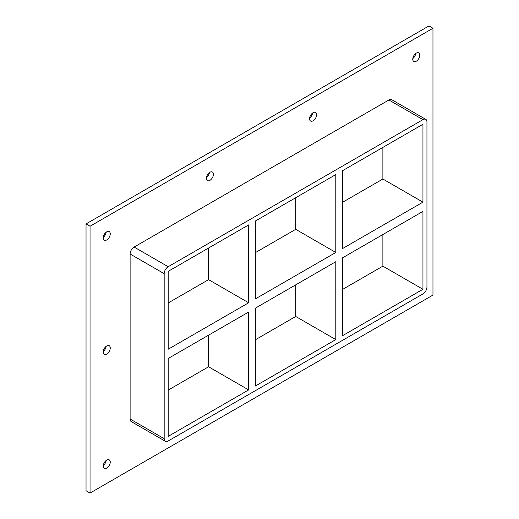 <?xml version="1.0" encoding="UTF-8"?>
<svg xmlns="http://www.w3.org/2000/svg" width="519" height="519" viewBox="0 0 519 519"><rect width="100%" height="100%" fill="white"/><g stroke="black" fill="none" stroke-linecap="round" stroke-linejoin="round"><path stroke-width="0.78" d="M110.249 347.983A4.956 2.861 -60 0 1 108.082 352.972A4.956 2.861 -60 0 1 104.261 354.302A4.956 2.861 -60 0 1 103.236 352.031A4.956 2.861 -60 0 1 105.396 347.042A4.956 2.861 -60 0 1 109.217 345.712A4.956 2.861 -60 0 1 110.249 347.983M103.275 351.382A4.956 2.861 120 0 0 106.194 346.322M316.596 114.725A4.956 2.861 -60 0 1 314.43 119.714A4.956 2.861 -60 0 1 310.615 121.044A4.956 2.861 -60 0 1 309.584 118.773A4.956 2.861 -60 0 1 311.75 113.784A4.956 2.861 -60 0 1 315.571 112.454A4.956 2.861 -60 0 1 316.596 114.725M309.629 118.118A4.956 2.861 120 0 0 312.548 113.064M213.419 174.293A4.956 2.861 -60 0 1 211.259 179.282A4.956 2.861 -60 0 1 207.438 180.612A4.956 2.861 -60 0 1 206.413 178.341A4.956 2.861 -60 0 1 208.573 173.352A4.956 2.861 -60 0 1 212.394 172.023A4.956 2.861 -60 0 1 213.419 174.293M206.452 177.686A4.956 2.861 120 0 0 209.371 172.632M110.249 462.111A4.956 2.861 -60 0 1 108.082 467.1A4.956 2.861 -60 0 1 104.261 468.43A4.956 2.861 -60 0 1 103.236 466.159A4.956 2.861 -60 0 1 105.396 461.17A4.956 2.861 -60 0 1 109.217 459.84A4.956 2.861 -60 0 1 110.249 462.111M103.275 465.504A4.956 2.861 120 0 0 106.194 460.45M419.774 55.157A4.956 2.861 -60 0 1 417.607 60.146A4.956 2.861 -60 0 1 413.786 61.476A4.956 2.861 -60 0 1 412.761 59.205A4.956 2.861 -60 0 1 414.928 54.216A4.956 2.861 -60 0 1 418.749 52.886A4.956 2.861 -60 0 1 419.774 55.157M412.806 58.55A4.956 2.861 120 0 0 415.725 53.496M110.249 233.861A4.956 2.861 -60 0 1 108.082 238.85A4.956 2.861 -60 0 1 104.261 240.18A4.956 2.861 -60 0 1 103.236 237.91A4.956 2.861 -60 0 1 105.396 232.921A4.956 2.861 -60 0 1 109.217 231.591A4.956 2.861 -60 0 1 110.249 233.861M103.275 237.254A4.956 2.861 120 0 0 106.194 232.201M255.329 298.925L255.329 221.042L335.799 174.579L335.799 252.461L255.329 298.925M255.329 386.058L255.329 308.176L335.799 261.719L335.799 339.601L255.329 386.058M248.646 302.778L168.175 349.235L168.175 271.353L248.646 224.896L248.646 302.778L208.58 279.644L168.175 302.973M208.58 248.03L208.58 279.644M208.58 335.164L208.58 366.784L248.646 389.912L168.175 436.375L168.175 358.493L248.646 312.029L248.646 389.912M335.799 339.601L295.726 316.467L255.329 339.789M168.175 390.106L208.58 366.784M295.726 284.853L295.726 316.467M295.726 197.713L295.726 229.333L255.329 252.656M342.475 289.479L382.879 266.15L382.879 234.536M342.475 202.339L382.879 179.016L382.879 147.402M342.475 257.859L422.946 211.402L422.946 289.284L342.475 335.741L342.475 257.859M295.726 229.333L335.799 252.461M422.946 202.151L342.475 248.607L342.475 170.725L422.946 124.268L422.946 202.151L382.879 179.016M425.775 119.357L391.722 99.693A5.664 3.27 120 0 0 388.887 99.979L422.946 119.642A5.664 3.27 -60 0 1 425.775 119.357A5.664 3.27 -60 0 1 426.949 121.952L426.949 286.975A5.664 3.27 -60 0 1 422.946 293.91L168.175 441.001A5.664 3.27 -60 0 1 165.347 441.28A5.664 3.27 -60 0 1 164.173 438.685L130.113 419.021A5.664 3.27 120 0 0 131.288 421.616L165.347 441.28M422.946 119.642L168.175 266.727L134.123 247.063A5.664 3.27 120 0 0 130.113 254.005L130.113 419.021M130.113 254.005L164.173 273.669A5.664 3.27 -60 0 1 168.175 266.727M164.173 273.669L164.173 438.685M382.879 266.15L422.946 289.284M432.963 28.266L90.047 226.245L90.047 493.05L432.963 295.071L432.963 28.266L428.954 25.95L86.037 223.929L86.037 490.734L90.047 493.05M388.887 99.979L134.123 247.063M86.037 223.929L90.047 226.245"/></g></svg>
